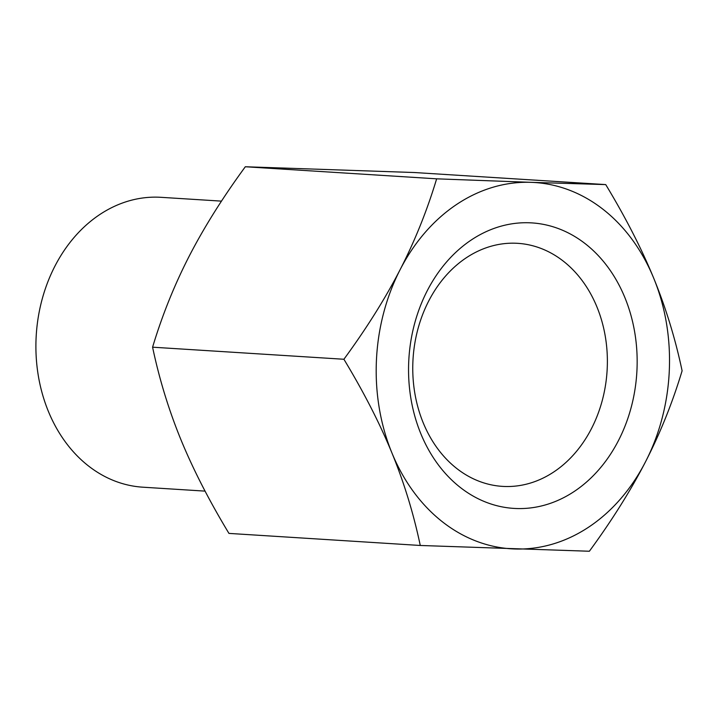 <?xml version="1.0" encoding="UTF-8"?>
<svg xmlns="http://www.w3.org/2000/svg" width="718" height="718" viewBox="0 0 718 718"><rect width="100%" height="100%" fill="white"/><g stroke="black" fill="none" stroke-linecap="round" stroke-linejoin="round"><path stroke-width="1.08" d="M456.783 468.522A121.764 97.199 -86.4 0 1 417.975 328.826A121.764 97.199 -86.4 0 1 517.732 243.33A121.764 97.199 -86.4 0 1 563.352 261.173A121.764 97.199 -86.4 0 1 602.16 400.877A121.764 97.199 -86.4 0 1 502.403 486.373A121.764 97.199 -86.4 0 1 456.783 468.522M585.448 243.869A143.044 114.189 93.6 0 0 408.721 361.755A143.044 114.189 93.6 0 0 574.4 491.345A143.044 114.189 93.6 0 0 585.448 243.869M531.042 182.336A183.521 146.508 93.6 0 0 400.123 269.663A183.521 146.508 93.6 0 0 391.947 452.986A183.521 146.508 93.6 0 0 514.671 548.983A183.521 146.508 93.6 0 0 645.59 461.647A183.521 146.508 93.6 0 0 653.766 278.324A183.521 146.508 93.6 0 0 531.042 182.336L605.732 184.598C625.513 217.321 641.524 248.563 653.766 278.324C665.936 308.085 675.387 338.914 682.1 370.811C672.542 402.529 660.372 432.801 645.59 461.647C630.727 490.484 611.987 520.353 589.37 551.245L420.272 545.474C413.559 513.576 404.117 482.747 391.947 452.986C379.696 423.216 363.685 391.974 343.904 359.26C366.53 328.368 385.27 298.509 400.123 269.663C414.914 240.817 427.084 210.545 436.643 178.827L531.042 182.336M205.07 491.121L142.819 487.19A145.224 115.93 -86.4 0 1 88.413 465.91A145.224 115.93 -86.4 0 1 42.129 299.289A145.224 115.93 -86.4 0 1 161.101 197.324L221.494 201.13M605.732 184.598L414.412 172.526L245.314 166.756C222.697 197.647 203.957 227.516 189.103 256.353C174.312 285.199 162.142 315.471 152.584 347.189C159.306 379.086 168.748 409.915 180.918 439.676C193.16 469.437 209.171 500.679 228.952 533.402L420.272 545.474M436.643 178.827L245.314 166.756M343.904 359.26L152.584 347.189"/></g></svg>

